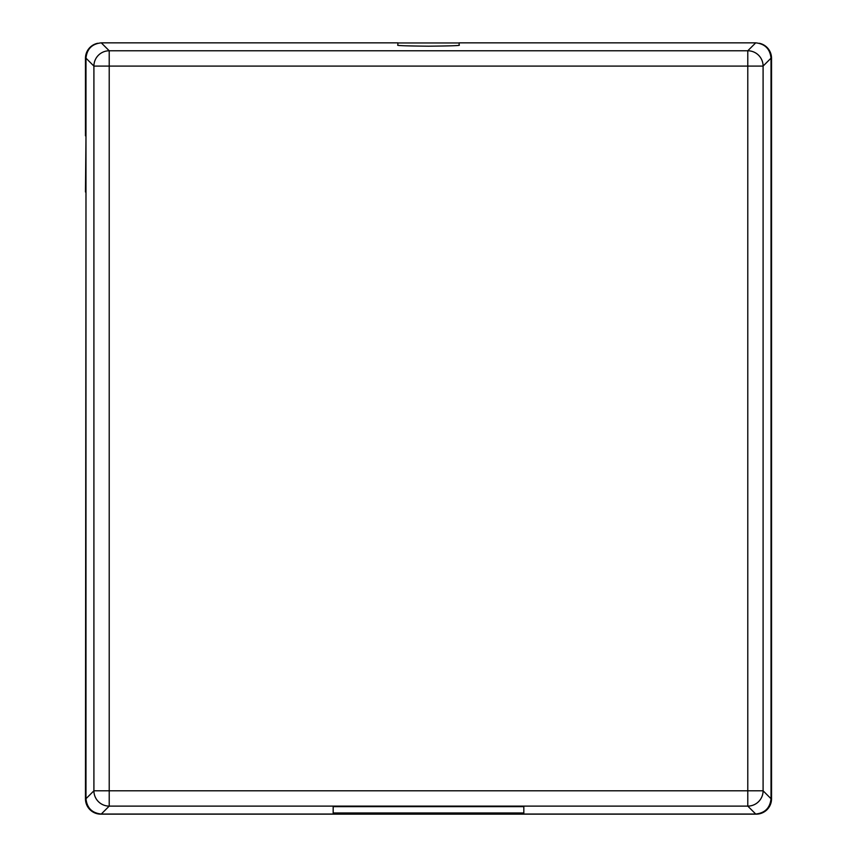 <?xml version="1.0" encoding="UTF-8"?>
<svg xmlns="http://www.w3.org/2000/svg" width="857" height="857" viewBox="0 0 857 857"><rect width="100%" height="100%" fill="white"/><g stroke="black" fill="none" stroke-linecap="round" stroke-linejoin="round"><path stroke-width="1.29" d="M101.287 814.032L755.713 814.032L747.786 806.116L109.214 806.116L101.287 814.032C92.053 813.068 86.953 807.958 85.979 798.724L93.906 790.797L93.906 66.085L85.979 58.158L85.979 798.724M333.169 812.972L333.169 806.662L523.831 806.662L523.831 812.972L333.169 812.972L333.169 806.662M771.021 798.724L771.021 58.158L763.094 66.085L763.094 790.797L771.021 798.724C770.047 807.958 764.947 813.068 755.713 814.032M459.148 45.11C460.884 45.614 450.675 45.967 428.5 46.182C406.325 45.967 396.116 45.614 397.852 45.11L397.852 42.85L101.287 42.85L109.214 50.777L747.786 50.777L755.713 42.85L459.148 42.85L459.148 45.11M755.713 42.85C764.947 43.825 770.047 48.924 771.021 58.158M85.979 58.158C86.953 48.924 92.053 43.825 101.287 42.85M523.831 812.972L523.831 806.662M85.979 191.989L85.464 798.831A15.319 15.319 0 0 0 100.783 814.15L756.217 814.15A15.319 15.319 0 0 0 771.536 798.831L771.536 58.287A15.319 15.319 0 0 0 759.334 43.279M85.979 135.856L85.464 191.989M459.148 42.968L397.852 42.968M97.666 43.279A15.319 15.319 0 0 0 85.464 58.287L85.464 135.856M109.214 790.797L747.786 790.797L747.786 66.085L109.214 66.085L109.214 806.116A15.319 15.308 45 0 1 93.906 790.797L109.214 790.797M747.786 806.116A15.319 15.308 -45 0 0 763.094 790.797L747.786 790.797L747.786 806.116M93.906 66.085L109.214 66.085L109.214 50.777A15.319 15.308 135 0 0 93.906 66.085M747.786 66.085L763.094 66.085A15.319 15.308 45 0 0 747.786 50.777L747.786 66.085"/></g></svg>
